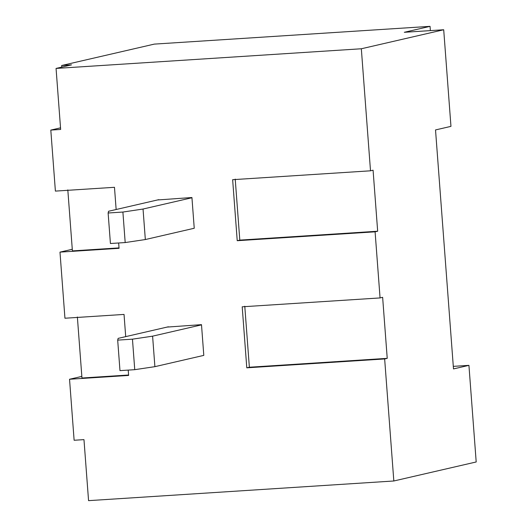<?xml version="1.0" encoding="UTF-8"?>
<svg xmlns="http://www.w3.org/2000/svg" width="527" height="527" viewBox="0 0 527 527"><rect width="100%" height="100%" fill="white"/><g stroke="black" fill="none" stroke-linecap="round" stroke-linejoin="round"><path stroke-width="0.79" d="M77.37 316.997L81.962 378.017L128.588 375.013L81.962 378.017L77.37 316.997M67.812 189.878L72.403 250.898L119.03 247.894L72.403 250.898L67.812 189.878M60.651 129.451L50.803 130.09L55.394 191.103L114.478 187.302L116.144 209.509L114.478 187.302L55.394 191.103L50.803 130.09L60.526 127.844L50.803 130.09L60.651 129.451L56.06 68.431L60.651 129.451M118.661 242.98L119.062 248.316L59.979 252.123L64.946 318.229L124.036 314.421L125.703 336.634L124.036 314.421L64.946 318.229L59.979 252.123L72.278 249.284L59.979 252.123L119.062 248.316L118.661 242.98M128.219 370.099L128.621 375.441L69.538 379.249L74.123 440.262L83.971 439.63L88.562 500.65L393.827 480.986L384.651 358.946L246.788 367.826L242.203 306.806L380.066 297.926L375.092 231.821L237.229 240.707L232.644 179.687L370.507 170.807L361.331 48.767L56.06 68.431L361.331 48.767L370.507 170.807L373.076 170.208L377.668 231.228L375.092 231.821L380.066 297.926L382.635 297.333L387.226 358.353L384.651 358.946L393.827 480.986L476.197 461.968L468.931 365.356L453.49 368.92L435.519 129.932L450.96 126.368L443.701 29.756L361.331 48.767L443.701 29.756L404.308 32.292L430.052 26.35L430.368 30.612L430.052 26.35L154.325 44.11L430.052 26.35L404.308 32.292L443.701 29.756L450.96 126.368L435.519 129.932L453.49 368.92L468.931 365.356L453.299 366.364L468.931 365.356L476.197 461.968L393.827 480.986L88.562 500.65L83.971 439.63L74.123 440.262L69.538 379.249L81.837 376.41L69.538 379.249L128.621 375.441L128.219 370.099M167.039 327.089L201.492 324.652L203.797 355.382L201.492 324.652L167.039 327.089M157.481 199.97L191.933 197.526L194.239 228.257L191.933 197.526L157.481 199.97M61.778 67.113L61.659 65.506L154.325 44.11L61.659 65.506L71.507 64.867L56.06 68.431L71.507 64.867L61.659 65.506L61.778 67.113M370.507 170.807L232.644 179.687L237.229 240.707L239.805 240.114L235.22 179.094L239.805 240.114L237.229 240.707L375.092 231.821L377.668 231.228L239.805 240.114L377.668 231.228L373.076 170.208L370.507 170.807M380.066 297.926L242.203 306.806L246.788 367.826L249.363 367.233L244.778 306.213L249.363 367.233L246.788 367.826L384.651 358.946L387.226 358.353L249.363 367.233L387.226 358.353L382.635 297.333L380.066 297.926M191.947 197.75L143.041 209.035L145.333 239.548L194.239 228.257L145.333 239.548L125.189 242.558L122.896 212.052L108.127 213L110.42 243.507L125.189 242.558L110.42 243.507L108.127 213L122.896 212.052L143.041 209.035L191.947 197.75M108.575 211.255L158.811 199.661L108.575 211.255L108.127 213L108.575 211.255M125.189 242.558L145.333 239.548L143.041 209.035L122.896 212.052L125.189 242.558M201.505 324.869L152.599 336.16L154.892 366.667L203.797 355.382L154.892 366.667L134.747 369.677L132.455 339.171L117.686 340.119L119.978 370.633L134.747 369.677L119.978 370.633L117.686 340.119L132.455 339.171L152.599 336.16L201.505 324.869M118.134 338.38L168.37 326.786L118.134 338.38L117.686 340.119L118.134 338.38M134.747 369.677L154.892 366.667L152.599 336.16L132.455 339.171L134.747 369.677"/></g></svg>
